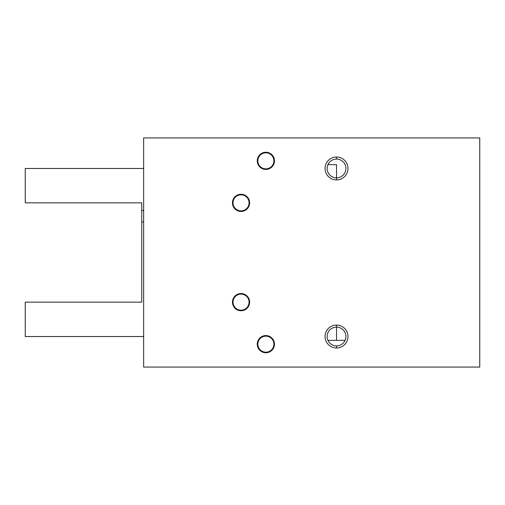 <?xml version="1.0" encoding="UTF-8"?>
<svg xmlns="http://www.w3.org/2000/svg" width="505" height="505" viewBox="0 0 505 505"><rect width="100%" height="100%" fill="white"/><g stroke="black" fill="none" stroke-linecap="round" stroke-linejoin="round"><path stroke-width="0.76" d="M336.526 177.867L336.526 179.931A11.457 11.457 0 0 0 347.983 168.474A11.457 11.457 0 0 0 336.526 157.017L336.526 159.088A9.387 9.387 0 0 1 345.912 168.474A9.387 9.387 0 0 1 336.526 177.867A9.387 9.387 0 0 0 345.912 168.474A9.387 9.387 0 0 0 336.526 159.088A9.387 9.387 0 0 0 327.133 168.474A9.387 9.387 0 0 0 336.526 177.867L336.526 168.474L336.526 177.867A9.387 9.387 0 0 1 327.133 168.474A9.387 9.387 0 0 1 336.526 159.088L336.526 157.017A11.457 11.457 0 0 0 325.069 168.474A11.457 11.457 0 0 0 336.526 179.931L336.526 177.867M336.526 164.655L336.526 168.474L336.526 164.655L327.947 164.655L336.526 164.655M336.526 345.912L336.526 347.983A11.457 11.457 0 0 0 347.983 336.526A11.457 11.457 0 0 0 336.526 325.069L336.526 327.133A9.387 9.387 0 0 1 345.912 336.526A9.387 9.387 0 0 1 336.526 345.912A9.387 9.387 0 0 0 345.912 336.526A9.387 9.387 0 0 0 336.526 327.133L336.526 340.345L345.104 340.345L336.526 340.345L336.526 327.133A9.387 9.387 0 0 0 327.133 336.526A9.387 9.387 0 0 0 336.526 345.912A9.387 9.387 0 0 1 327.133 336.526A9.387 9.387 0 0 1 336.526 327.133L336.526 325.069A11.457 11.457 0 0 0 325.069 336.526A11.457 11.457 0 0 0 336.526 347.983L336.526 345.912M265.87 169.427A8.591 8.591 0 0 0 274.461 160.836A8.591 8.591 0 0 0 265.87 152.245L265.87 152.813A8.023 8.023 0 0 1 273.887 160.836A8.023 8.023 0 0 1 265.87 168.859L265.87 169.427L265.87 168.859A8.023 8.023 0 0 0 273.887 160.836A8.023 8.023 0 0 0 265.87 152.813A8.023 8.023 0 0 0 257.847 160.836A8.023 8.023 0 0 0 265.87 168.859A8.023 8.023 0 0 1 257.847 160.836A8.023 8.023 0 0 1 265.87 152.813L265.87 152.245A8.591 8.591 0 0 0 257.272 160.836A8.591 8.591 0 0 0 265.87 169.427A8.591 8.591 0 0 1 257.272 160.836A8.591 8.591 0 0 1 265.87 152.245A8.591 8.591 0 0 1 274.461 160.836A8.591 8.591 0 0 1 265.87 169.427M265.87 352.755A8.591 8.591 0 0 0 274.461 344.164A8.591 8.591 0 0 0 265.87 335.572L265.87 336.141A8.023 8.023 0 0 1 273.887 344.164A8.023 8.023 0 0 1 265.87 352.187L265.87 352.755L265.87 352.187A8.023 8.023 0 0 0 273.887 344.164A8.023 8.023 0 0 0 265.87 336.141A8.023 8.023 0 0 0 257.847 344.164A8.023 8.023 0 0 0 265.87 352.187A8.023 8.023 0 0 1 257.847 344.164A8.023 8.023 0 0 1 265.87 336.141L265.87 335.572A8.591 8.591 0 0 0 257.272 344.164A8.591 8.591 0 0 0 265.87 352.755A8.591 8.591 0 0 1 257.272 344.164A8.591 8.591 0 0 1 265.87 335.572A8.591 8.591 0 0 1 274.461 344.164A8.591 8.591 0 0 1 265.87 352.755M241.043 310.745A8.591 8.591 0 0 0 249.634 302.154A8.591 8.591 0 0 0 241.043 293.557L241.043 294.131A8.023 8.023 0 0 1 249.06 302.154A8.023 8.023 0 0 1 241.043 310.171L241.043 310.745L241.043 310.171A8.023 8.023 0 0 0 249.06 302.154A8.023 8.023 0 0 0 241.043 294.131A8.023 8.023 0 0 0 233.02 302.154A8.023 8.023 0 0 0 241.043 310.171A8.023 8.023 0 0 1 233.02 302.154A8.023 8.023 0 0 1 241.043 294.131L241.043 293.557A8.591 8.591 0 0 0 232.452 302.154A8.591 8.591 0 0 0 241.043 310.745A8.591 8.591 0 0 1 232.452 302.154A8.591 8.591 0 0 1 241.043 293.557A8.591 8.591 0 0 1 249.634 302.154A8.591 8.591 0 0 1 241.043 310.745M241.043 211.443A8.591 8.591 0 0 0 249.634 202.846A8.591 8.591 0 0 0 241.043 194.255L241.043 194.829A8.023 8.023 0 0 1 249.06 202.846A8.023 8.023 0 0 1 241.043 210.869L241.043 211.443L241.043 210.869A8.023 8.023 0 0 0 249.06 202.846A8.023 8.023 0 0 0 241.043 194.829A8.023 8.023 0 0 0 233.02 202.846A8.023 8.023 0 0 0 241.043 210.869A8.023 8.023 0 0 1 233.02 202.846A8.023 8.023 0 0 1 241.043 194.829L241.043 194.255A8.591 8.591 0 0 0 232.452 202.846A8.591 8.591 0 0 0 241.043 211.443A8.591 8.591 0 0 1 232.452 202.846A8.591 8.591 0 0 1 241.043 194.255A8.591 8.591 0 0 1 249.634 202.846A8.591 8.591 0 0 1 241.043 211.443M327.947 340.345L336.526 340.345L327.947 340.345M143.647 137.922L479.75 137.922L143.647 137.922L143.647 367.078L143.647 137.922M143.647 367.078L479.75 367.078L479.75 137.922L479.75 367.078L143.647 367.078M336.526 347.983A11.457 11.457 0 0 1 325.069 336.526A11.457 11.457 0 0 1 336.526 325.069A11.457 11.457 0 0 1 347.983 336.526A11.457 11.457 0 0 1 336.526 347.983M336.526 179.931A11.457 11.457 0 0 1 325.069 168.474A11.457 11.457 0 0 1 336.526 157.017A11.457 11.457 0 0 1 347.983 168.474A11.457 11.457 0 0 1 336.526 179.931M141.741 210.49L141.741 221.948L141.741 202.846L25.25 202.846L25.25 168.474L143.647 168.474L25.25 168.474L25.25 202.846L141.741 202.846L141.741 210.49L143.647 210.49L141.741 210.49M25.25 302.154L141.741 302.154L141.741 221.948L143.647 221.948L141.741 221.948L141.741 302.154L25.25 302.154L25.25 336.526L25.25 302.154M143.647 336.526L25.25 336.526L143.647 336.526"/></g></svg>
